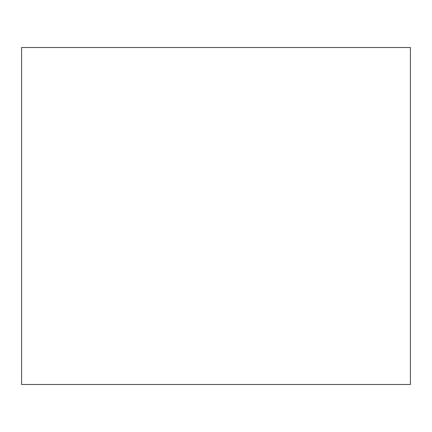 <?xml version="1.0" encoding="UTF-8"?>
<svg xmlns="http://www.w3.org/2000/svg" width="432" height="432" viewBox="0 0 432 432"><rect width="100%" height="100%" fill="white"/><g stroke="black" fill="none" stroke-linecap="round" stroke-linejoin="round"><path stroke-width="0.32" stroke-dasharray="2.16 1.62" d="M410.4 384.48L410.4 47.52M21.6 384.48L21.6 47.52"/><path stroke-width="0.65" d="M410.4 216L410.4 384.48L21.6 384.48L21.6 47.52L410.4 47.52L410.4 216"/></g></svg>
